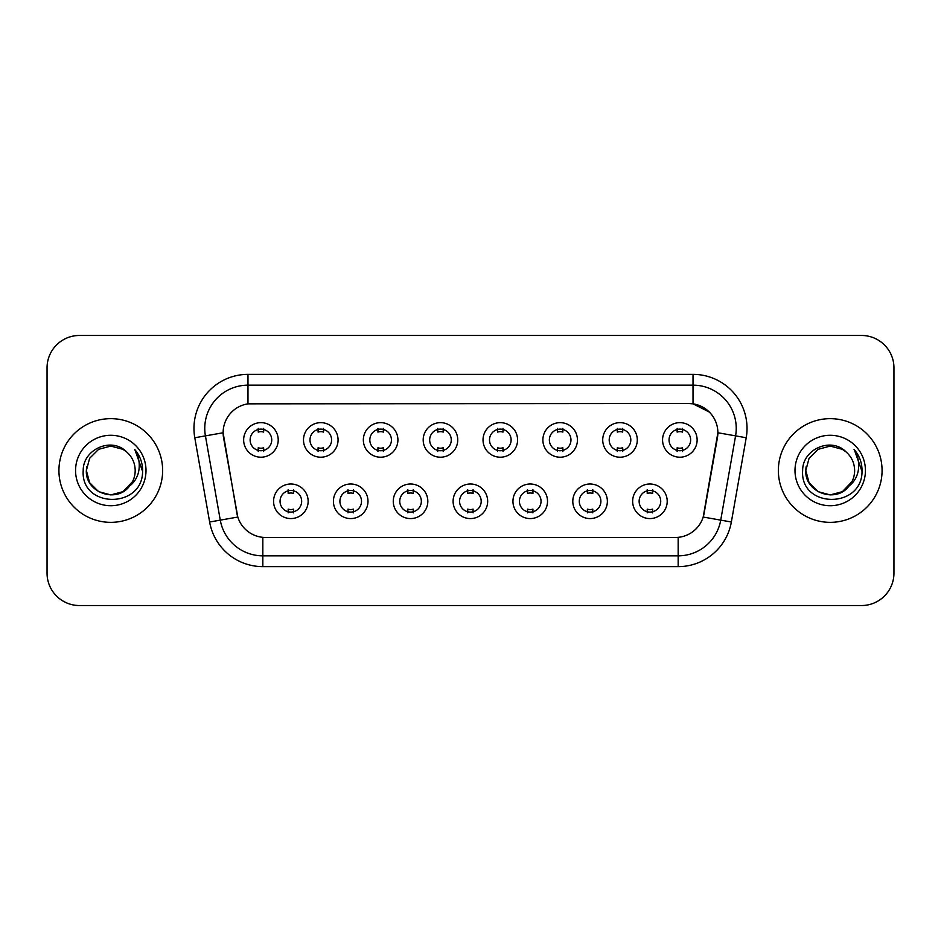 <?xml version="1.0" encoding="UTF-8"?>
<svg xmlns="http://www.w3.org/2000/svg" width="941" height="941" viewBox="0 0 941 941"><rect width="100%" height="100%" fill="white"/><g stroke="black" fill="none" stroke-linecap="round" stroke-linejoin="round"><path stroke-width="1.41" d="M367.99 501.282A17.279 17.279 0 0 1 350.699 518.573A17.279 17.279 0 0 1 333.42 501.282A17.279 17.279 0 0 1 350.699 484.003A17.279 17.279 0 0 1 367.99 501.282M339.901 501.282A10.798 10.798 0 0 0 350.699 512.092A10.798 10.798 0 0 0 361.509 501.282A10.798 10.798 0 0 0 350.699 490.484A10.798 10.798 0 0 0 339.901 501.282M427.826 501.282A17.279 17.279 0 0 1 410.547 518.573A17.279 17.279 0 0 1 393.267 501.282A17.279 17.279 0 0 1 410.547 484.003A17.279 17.279 0 0 1 427.826 501.282M399.749 501.282A10.798 10.798 0 0 0 410.547 512.092A10.798 10.798 0 0 0 421.345 501.282A10.798 10.798 0 0 0 410.547 490.484A10.798 10.798 0 0 0 399.749 501.282M487.673 501.282A17.279 17.279 0 0 1 470.394 518.573A17.279 17.279 0 0 1 453.103 501.282A17.279 17.279 0 0 1 470.394 484.003A17.279 17.279 0 0 1 487.673 501.282M459.584 501.282A10.798 10.798 0 0 0 470.394 512.092A10.798 10.798 0 0 0 481.192 501.282A10.798 10.798 0 0 0 470.394 490.484A10.798 10.798 0 0 0 459.584 501.282M547.521 501.282A17.279 17.279 0 0 1 530.242 518.573A17.279 17.279 0 0 1 512.951 501.282A17.279 17.279 0 0 1 530.242 484.003A17.279 17.279 0 0 1 547.521 501.282M519.432 501.282A10.798 10.798 0 0 0 530.242 512.092A10.798 10.798 0 0 0 541.04 501.282A10.798 10.798 0 0 0 530.242 490.484A10.798 10.798 0 0 0 519.432 501.282M607.368 501.282A17.279 17.279 0 0 1 590.078 518.573A17.279 17.279 0 0 1 572.798 501.282A17.279 17.279 0 0 1 590.078 484.003A17.279 17.279 0 0 1 607.368 501.282M579.28 501.282A10.798 10.798 0 0 0 590.078 512.092A10.798 10.798 0 0 0 600.887 501.282A10.798 10.798 0 0 0 590.078 490.484A10.798 10.798 0 0 0 579.28 501.282M667.204 501.282A17.279 17.279 0 0 1 649.925 518.573A17.279 17.279 0 0 1 632.646 501.282A17.279 17.279 0 0 1 649.925 484.003A17.279 17.279 0 0 1 667.204 501.282M639.127 501.282A10.798 10.798 0 0 0 649.925 512.092A10.798 10.798 0 0 0 660.723 501.282A10.798 10.798 0 0 0 649.925 490.484A10.798 10.798 0 0 0 639.127 501.282M308.142 501.282A17.279 17.279 0 0 1 290.863 518.573A17.279 17.279 0 0 1 273.572 501.282A17.279 17.279 0 0 1 290.863 484.003A17.279 17.279 0 0 1 308.142 501.282M280.053 501.282A10.798 10.798 0 0 0 290.863 512.092A10.798 10.798 0 0 0 301.661 501.282A10.798 10.798 0 0 0 290.863 490.484A10.798 10.798 0 0 0 280.053 501.282M338.066 439.929A17.279 17.279 0 0 1 320.775 457.208A17.279 17.279 0 0 1 303.496 439.929A17.279 17.279 0 0 1 320.775 422.65A17.279 17.279 0 0 1 338.066 439.929M309.977 439.929A10.798 10.798 0 0 0 320.775 450.727A10.798 10.798 0 0 0 331.585 439.929A10.798 10.798 0 0 0 320.775 429.131A10.798 10.798 0 0 0 309.977 439.929M397.914 439.929A17.279 17.279 0 0 1 380.623 457.208A17.279 17.279 0 0 1 363.344 439.929A17.279 17.279 0 0 1 380.623 422.65A17.279 17.279 0 0 1 397.914 439.929M369.825 439.929A10.798 10.798 0 0 0 380.623 450.727A10.798 10.798 0 0 0 391.432 439.929A10.798 10.798 0 0 0 380.623 429.131A10.798 10.798 0 0 0 369.825 439.929M457.749 439.929A17.279 17.279 0 0 1 440.47 457.208A17.279 17.279 0 0 1 423.191 439.929A17.279 17.279 0 0 1 440.47 422.65A17.279 17.279 0 0 1 457.749 439.929M429.672 439.929A10.798 10.798 0 0 0 440.47 450.727A10.798 10.798 0 0 0 451.268 439.929A10.798 10.798 0 0 0 440.47 429.131A10.798 10.798 0 0 0 429.672 439.929M517.597 439.929A17.279 17.279 0 0 1 500.318 457.208A17.279 17.279 0 0 1 483.027 439.929A17.279 17.279 0 0 1 500.318 422.65A17.279 17.279 0 0 1 517.597 439.929M489.508 439.929A10.798 10.798 0 0 0 500.318 450.727A10.798 10.798 0 0 0 511.116 439.929A10.798 10.798 0 0 0 500.318 429.131A10.798 10.798 0 0 0 489.508 439.929M577.445 439.929A17.279 17.279 0 0 1 560.154 457.208A17.279 17.279 0 0 1 542.875 439.929A17.279 17.279 0 0 1 560.154 422.65A17.279 17.279 0 0 1 577.445 439.929M549.356 439.929A10.798 10.798 0 0 0 560.154 450.727A10.798 10.798 0 0 0 570.964 439.929A10.798 10.798 0 0 0 560.154 429.131A10.798 10.798 0 0 0 549.356 439.929M637.292 439.929A17.279 17.279 0 0 1 620.001 457.208A17.279 17.279 0 0 1 602.722 439.929A17.279 17.279 0 0 1 620.001 422.65A17.279 17.279 0 0 1 637.292 439.929M609.203 439.929A10.798 10.798 0 0 0 620.001 450.727A10.798 10.798 0 0 0 630.811 439.929A10.798 10.798 0 0 0 620.001 429.131A10.798 10.798 0 0 0 609.203 439.929M697.128 439.929A17.279 17.279 0 0 1 679.849 457.208A17.279 17.279 0 0 1 662.57 439.929A17.279 17.279 0 0 1 679.849 422.65A17.279 17.279 0 0 1 697.128 439.929M669.051 439.929A10.798 10.798 0 0 0 679.849 450.727A10.798 10.798 0 0 0 690.647 439.929A10.798 10.798 0 0 0 679.849 429.131A10.798 10.798 0 0 0 669.051 439.929M278.218 439.929A17.279 17.279 0 0 1 260.939 457.208A17.279 17.279 0 0 1 243.648 439.929A17.279 17.279 0 0 1 260.939 422.65A17.279 17.279 0 0 1 278.218 439.929M250.13 439.929A10.798 10.798 0 0 0 260.939 450.727A10.798 10.798 0 0 0 271.737 439.929A10.798 10.798 0 0 0 260.939 429.131A10.798 10.798 0 0 0 250.13 439.929M209.643 522.008L194.787 437.753A54.013 54.013 0 0 1 247.977 374.365L693.023 374.365A54.013 54.013 0 0 1 746.213 437.753L731.357 522.008A54.013 54.013 0 0 1 678.167 566.635L262.833 566.635A54.013 54.013 0 0 1 209.643 522.008L237.802 517.044L223.57 437.753A29.171 29.171 0 0 1 252.294 403.524L688.706 403.524A29.171 29.171 0 0 1 717.43 437.753L704.091 513.374A29.171 29.171 0 0 1 675.367 537.476L265.633 537.476A29.171 29.171 0 0 1 236.909 513.374L223.123 432.754L205.42 435.871A43.204 43.204 0 0 1 247.977 385.163L693.023 385.163A43.204 43.204 0 0 1 735.58 435.871L720.724 520.138A43.204 43.204 0 0 1 678.167 555.837L262.833 555.837A43.204 43.204 0 0 1 220.276 520.138L205.42 435.871A43.204 43.204 0 0 1 204.762 428.367M58.93 470.5A51.849 51.849 0 0 0 110.779 522.349A51.849 51.849 0 0 0 162.64 470.5A51.849 51.849 0 0 0 110.779 418.651A51.849 51.849 0 0 0 58.93 470.5A51.849 51.849 0 0 0 110.779 522.349A51.849 51.849 0 0 0 162.64 470.5A51.849 51.849 0 0 0 110.779 418.651A51.849 51.849 0 0 0 58.93 470.5M778.36 470.5A51.849 51.849 0 0 0 830.221 522.349A51.849 51.849 0 0 0 882.07 470.5A51.849 51.849 0 0 0 830.221 418.651A51.849 51.849 0 0 0 778.36 470.5A51.849 51.849 0 0 0 830.221 522.349A51.849 51.849 0 0 0 882.07 470.5A51.849 51.849 0 0 0 830.221 418.651A51.849 51.849 0 0 0 778.36 470.5M247.977 374.365L247.977 403.842L688.706 403.524L693.023 403.842L709.326 412.064M223.123 432.695L223.452 428.367M675.367 537.476L265.633 537.476M746.213 437.753L717.877 432.754L703.198 517.044L731.357 522.008M704.091 513.374L703.915 514.292M237.085 514.292L236.909 513.374M893.95 367.884A32.406 32.406 0 0 0 861.544 335.466L79.456 335.466A32.406 32.406 0 0 0 47.05 367.884L47.05 573.116A32.406 32.406 0 0 0 79.456 605.534L861.544 605.534A32.406 32.406 0 0 0 893.95 573.116L893.95 367.884L893.95 573.116M47.05 367.884L47.05 573.116M861.544 335.466L79.456 335.466M79.456 605.534L861.544 605.534M263.633 428.355L263.633 432.095A8.293 8.293 0 0 0 258.234 432.095L258.234 428.355M258.234 451.504L258.234 447.763A8.293 8.293 0 0 0 263.633 447.763L263.633 451.504M288.158 512.857L288.158 509.116A8.293 8.293 0 0 0 293.557 509.116L293.557 512.857M293.557 489.72L293.557 493.449A8.293 8.293 0 0 0 288.158 493.449L288.158 489.72M323.481 428.355L323.481 432.095A8.293 8.293 0 0 0 318.082 432.095L318.082 428.355M318.082 451.504L318.082 447.763A8.293 8.293 0 0 0 323.481 447.763L323.481 451.504M383.328 428.355L383.328 432.095A8.293 8.293 0 0 0 377.929 432.095L377.929 428.355M377.929 451.504L377.929 447.763A8.293 8.293 0 0 0 383.328 447.763L383.328 451.504M443.176 428.355L443.176 432.095A8.293 8.293 0 0 0 437.765 432.095L437.765 428.355M437.765 451.504L437.765 447.763A8.293 8.293 0 0 0 443.176 447.763L443.176 451.504M503.012 428.355L503.012 432.095A8.293 8.293 0 0 0 497.613 432.095L497.613 428.355M497.613 451.504L497.613 447.763A8.293 8.293 0 0 0 503.012 447.763L503.012 451.504M348.005 512.857L348.005 509.116A8.293 8.293 0 0 0 353.404 509.116L353.404 512.857M353.404 489.72L353.404 493.449A8.293 8.293 0 0 0 348.005 493.449L348.005 489.72M407.841 512.857L407.841 509.116A8.293 8.293 0 0 0 413.252 509.116L413.252 512.857M413.252 489.72L413.252 493.449A8.293 8.293 0 0 0 407.841 493.449L407.841 489.72M467.689 512.857L467.689 509.116A8.293 8.293 0 0 0 473.088 509.116L473.088 512.857M473.088 489.72L473.088 493.449A8.293 8.293 0 0 0 467.689 493.449L467.689 489.72M122.989 491.649A24.419 24.419 0 0 0 135.198 470.5C135.057 463.137 132.258 456.985 126.776 452.045C111.767 436.342 82.949 449.292 83.208 470.5C80.467 508.199 141.585 509.187 142.573 472.335L142.632 470.5C142.538 462.49 139.868 455.456 134.634 449.398C138.621 455.938 140.021 462.972 138.845 470.5C137.739 476.828 134.681 481.992 129.67 485.979C133.304 481.463 135.139 476.299 135.198 470.5M132.481 481.71L122.989 491.649L110.779 494.919L98.57 491.649L89.63 482.709L86.36 470.5L89.63 482.709L98.57 491.649L110.779 494.919L122.989 491.649L128.999 486.768L122.989 491.649L110.779 494.919L98.57 491.649L89.63 482.709L86.36 470.5L89.63 482.709L98.57 491.649L110.779 494.919L122.989 491.649L129.376 486.332L122.989 491.649L110.779 494.919L98.57 491.649L89.63 482.709L86.36 470.5L89.63 482.709L98.57 491.649L110.779 494.919L122.989 491.649L132.481 481.71L129.623 486.038L132.481 481.71L122.989 491.649L110.779 494.919L98.57 491.649L89.63 482.709L86.36 470.5L89.63 482.709L98.57 491.649L110.779 494.919L122.989 491.649L132.481 481.71L128.999 486.768L122.989 491.649L110.779 494.919L98.57 491.649L89.63 482.709L86.36 470.5L89.63 458.291L98.57 449.351L110.779 446.081L122.989 449.351L126.776 452.045L122.989 449.351L110.779 446.081L98.57 449.351L89.63 458.291L86.36 470.5L89.63 458.291L98.57 449.351M86.631 466.889L86.36 470.5C85.113 492.143 115.743 503.564 128.999 486.768L129.67 485.979M75.562 470.5A35.217 35.217 0 0 0 110.779 505.717A35.217 35.217 0 0 0 146.008 470.5A35.217 35.217 0 0 0 110.779 435.283A35.217 35.217 0 0 0 75.562 470.5M86.36 470.5L89.63 458.291L98.57 449.351L110.779 446.081L122.989 449.351L126.776 452.045M134.869 449.669L142.62 471.429M842.43 491.649A24.419 24.419 0 0 0 854.64 470.5C854.499 463.137 851.687 456.985 846.218 452.045C831.197 436.342 802.379 449.292 802.649 470.5C799.897 508.199 861.015 509.187 862.015 472.335L862.062 470.5C861.968 462.49 859.309 455.456 854.063 449.398C858.051 455.938 859.451 462.972 858.274 470.5C857.169 476.828 854.11 481.992 849.1 485.979C852.734 481.463 854.581 476.299 854.64 470.5M842.877 491.39L848.429 486.768L842.43 491.649L830.221 494.919L818.011 491.649L809.072 482.709L805.802 470.5L809.072 482.709L818.011 491.649L830.221 494.919L842.43 491.649L848.806 486.332L842.43 491.649L830.221 494.919L818.011 491.649L809.072 482.709L805.802 470.5L809.072 482.709L818.011 491.649L830.221 494.919L842.43 491.649L851.911 481.71L849.1 485.979L851.911 481.71L842.43 491.649L830.221 494.919L818.011 491.649L809.072 482.709L805.802 470.5L809.072 458.291L818.011 449.351L830.221 446.081L842.43 449.351L846.218 452.045L842.43 449.351L830.221 446.081L818.011 449.351L809.072 458.291L805.802 470.5L806.061 466.889M848.806 486.332L842.43 491.649L830.221 494.919L818.011 491.649L809.072 482.709L805.802 470.5L809.072 482.709L818.011 491.649L830.221 494.919L842.43 491.649L851.911 481.71L842.43 491.649L830.221 494.919L818.011 491.649L809.072 482.709L805.802 470.5C804.543 492.143 835.173 503.564 848.429 486.768L849.1 485.979M794.992 470.5A35.217 35.217 0 0 0 830.221 505.717A35.217 35.217 0 0 0 865.438 470.5A35.217 35.217 0 0 0 830.221 435.283A35.217 35.217 0 0 0 794.992 470.5M854.299 449.669L862.05 471.429M562.859 428.355L562.859 432.095A8.293 8.293 0 0 0 557.46 432.095L557.46 428.355M557.46 451.504L557.46 447.763A8.293 8.293 0 0 0 562.859 447.763L562.859 451.504M622.707 428.355L622.707 432.095A8.293 8.293 0 0 0 617.308 432.095L617.308 428.355M617.308 451.504L617.308 447.763A8.293 8.293 0 0 0 622.707 447.763L622.707 451.504M682.554 428.355L682.554 432.095A8.293 8.293 0 0 0 677.144 432.095L677.144 428.355M677.144 451.504L677.144 447.763A8.293 8.293 0 0 0 682.554 447.763L682.554 451.504M527.536 512.857L527.536 509.116A8.293 8.293 0 0 0 532.935 509.116L532.935 512.857M532.935 489.72L532.935 493.449A8.293 8.293 0 0 0 527.536 493.449L527.536 489.72M587.384 512.857L587.384 509.116A8.293 8.293 0 0 0 592.783 509.116L592.783 512.857M592.783 489.72L592.783 493.449A8.293 8.293 0 0 0 587.384 493.449L587.384 489.72M647.22 512.857L647.22 509.116A8.293 8.293 0 0 0 652.631 509.116L652.631 512.857M652.631 489.72L652.631 493.449A8.293 8.293 0 0 0 647.22 493.449L647.22 489.72M693.023 374.365L693.023 403.842M678.167 537.335L678.167 566.635M262.833 566.635L262.833 537.335M194.787 437.753L205.42 435.871"/></g></svg>
